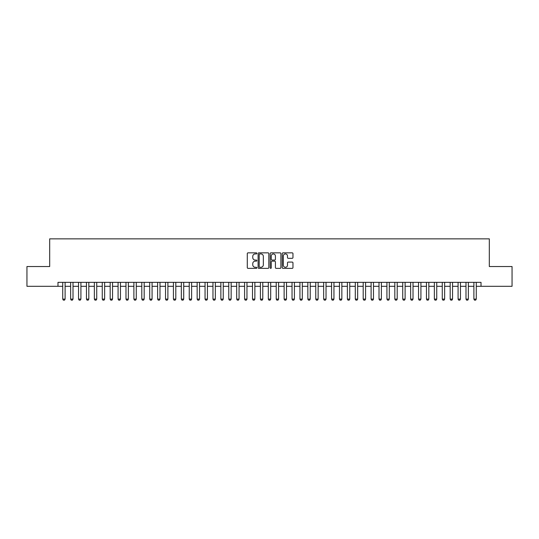 <?xml version="1.0" encoding="UTF-8"?>
<svg xmlns="http://www.w3.org/2000/svg" width="539" height="539" viewBox="0 0 539 539"><rect width="100%" height="100%" fill="white"/><g stroke="black" fill="none" stroke-linecap="round" stroke-linejoin="round"><path stroke-width="0.81" d="M256.847 253.384A0.546 0.546 0 0 0 256.308 252.845L248.061 252.845A0.775 0.775 0 0 0 247.286 253.62L247.286 267.587A0.775 0.775 0 0 0 248.061 268.368L256.308 268.368A0.546 0.546 0 0 0 256.847 267.822A0.546 0.546 0 0 0 256.308 267.277L255.237 267.277A2.486 2.486 0 0 1 252.757 264.797L252.757 263.632A2.486 2.486 0 0 1 255.237 261.146L256.308 261.146A0.546 0.546 0 0 0 256.847 260.606A0.546 0.546 0 0 0 256.308 260.061L255.237 260.061A2.486 2.486 0 0 1 252.757 257.575L252.757 256.416A2.486 2.486 0 0 1 255.237 253.93L256.308 253.93A0.546 0.546 0 0 0 256.847 253.384M292.185 258.316A0.775 0.775 0 0 0 292.96 257.541L292.96 253.62A0.775 0.775 0 0 0 292.185 252.845L283.022 252.845A0.775 0.775 0 0 0 282.247 253.62L282.247 267.587A0.775 0.775 0 0 0 283.022 268.368L292.185 268.368A0.775 0.775 0 0 0 292.96 267.587L292.96 262.857A0.775 0.775 0 0 0 292.185 262.082L288.264 262.082A0.775 0.775 0 0 0 287.489 262.857L287.489 265.201A2.075 2.075 0 0 1 285.414 267.277A2.075 2.075 0 0 1 283.332 265.201L283.332 256.005A2.075 2.075 0 0 1 285.414 253.93A2.075 2.075 0 0 1 287.489 256.005L287.489 257.541A0.775 0.775 0 0 0 288.264 258.316L292.185 258.316M57.983 286.303L26.95 286.303L26.95 266.536L49.682 266.536L49.682 238.858L489.318 238.858L489.318 266.536L512.05 266.536L512.05 286.303L481.017 286.303L481.017 282.348L57.983 282.348L57.983 286.303L62.733 286.303M268.82 253.62A0.775 0.775 0 0 0 268.045 252.845L258.888 252.845A0.775 0.775 0 0 0 258.107 253.62L258.107 267.587A0.775 0.775 0 0 0 258.888 268.368L268.045 268.368A0.775 0.775 0 0 0 268.82 267.587L268.82 253.62M270.955 252.845L280.112 252.845A0.775 0.775 0 0 1 280.893 253.62L280.893 267.587A0.775 0.775 0 0 1 280.112 268.368L276.197 268.368A0.775 0.775 0 0 1 275.416 267.587L275.416 261.927A0.775 0.775 0 0 0 274.641 261.146L272.04 261.146A0.775 0.775 0 0 0 271.265 261.927L271.265 267.822A0.546 0.546 0 0 1 270.719 268.368A0.546 0.546 0 0 1 270.18 267.822L270.18 253.62A0.775 0.775 0 0 1 270.955 252.845M65.104 286.303L70.636 286.303M73.008 286.303L78.546 286.303M80.917 286.303L86.449 286.303M88.82 286.303L94.359 286.303M96.73 286.303L102.262 286.303M104.64 286.303L110.172 286.303M112.543 286.303L118.081 286.303M120.453 286.303L125.985 286.303M128.356 286.303L133.894 286.303M136.266 286.303L141.797 286.303M144.176 286.303L149.707 286.303M152.079 286.303L157.617 286.303M159.989 286.303L165.52 286.303M167.892 286.303L173.43 286.303M175.802 286.303L181.333 286.303M183.711 286.303L189.243 286.303M191.614 286.303L197.153 286.303M199.524 286.303L205.056 286.303M207.427 286.303L212.966 286.303M215.337 286.303L220.869 286.303M223.24 286.303L228.779 286.303M231.15 286.303L236.688 286.303M239.06 286.303L244.591 286.303M246.963 286.303L252.501 286.303M254.873 286.303L260.404 286.303M262.776 286.303L268.314 286.303M270.686 286.303L276.224 286.303M278.596 286.303L284.127 286.303M286.499 286.303L292.037 286.303M294.409 286.303L299.94 286.303M302.312 286.303L307.85 286.303M310.221 286.303L315.76 286.303M318.131 286.303L323.663 286.303M326.034 286.303L331.573 286.303M333.944 286.303L339.476 286.303M341.847 286.303L347.385 286.303M349.757 286.303L355.289 286.303M357.667 286.303L363.198 286.303M365.57 286.303L371.108 286.303M373.48 286.303L379.011 286.303M381.383 286.303L386.921 286.303M389.293 286.303L394.824 286.303M397.203 286.303L402.734 286.303M405.106 286.303L410.644 286.303M413.015 286.303L418.547 286.303M420.919 286.303L426.457 286.303M428.828 286.303L434.36 286.303M436.738 286.303L442.27 286.303M444.641 286.303L450.18 286.303M452.551 286.303L458.083 286.303M460.454 286.303L465.992 286.303M468.364 286.303L473.896 286.303M476.267 286.303L481.017 286.303M259.737 253.93A0.546 0.546 0 0 0 259.198 254.475L259.198 266.738A0.546 0.546 0 0 0 259.737 267.277L260.863 267.277A2.486 2.486 0 0 0 263.349 264.797L263.349 256.416A2.486 2.486 0 0 0 260.863 253.93L259.737 253.93M275.416 256.045A2.075 2.075 0 0 0 273.34 253.97A2.075 2.075 0 0 0 271.265 256.045L271.265 259.286A0.775 0.775 0 0 0 272.04 260.061L274.641 260.061A0.775 0.775 0 0 0 275.416 259.286L275.416 256.045M65.104 282.348L65.104 299.111L64.512 300.142L63.326 300.142L62.733 299.111L62.733 282.348M62.733 299.111L65.104 299.111M73.008 282.348L73.008 299.111L72.415 300.142L71.229 300.142L70.636 299.111L70.636 282.348M70.636 299.111L73.008 299.111M80.917 282.348L80.917 299.111L80.324 300.142L79.139 300.142L78.546 299.111L78.546 282.348M78.546 299.111L80.917 299.111M88.82 282.348L88.82 299.111L88.228 300.142L87.042 300.142L86.449 299.111L86.449 282.348M86.449 299.111L88.82 299.111M96.73 282.348L96.73 299.111L96.137 300.142L94.952 300.142L94.359 299.111L94.359 282.348M94.359 299.111L96.73 299.111M104.64 282.348L104.64 299.111L104.047 300.142L102.861 300.142L102.262 299.111L102.262 282.348M102.262 299.111L104.64 299.111M112.543 282.348L112.543 299.111L111.95 300.142L110.764 300.142L110.172 299.111L110.172 282.348M110.172 299.111L112.543 299.111M120.453 282.348L120.453 299.111L119.86 300.142L118.674 300.142L118.081 299.111L118.081 282.348M118.081 299.111L120.453 299.111M128.356 282.348L128.356 299.111L127.763 300.142L126.577 300.142L125.985 299.111L125.985 282.348M125.985 299.111L128.356 299.111M136.266 282.348L136.266 299.111L135.673 300.142L134.487 300.142L133.894 299.111L133.894 282.348M133.894 299.111L136.266 299.111M144.176 282.348L144.176 299.111L143.583 300.142L142.39 300.142L141.797 299.111L141.797 282.348M141.797 299.111L144.176 299.111M152.079 282.348L152.079 299.111L151.486 300.142L150.3 300.142L149.707 299.111L149.707 282.348M149.707 299.111L152.079 299.111M159.989 282.348L159.989 299.111L159.396 300.142L158.21 300.142L157.617 299.111L157.617 282.348M157.617 299.111L159.989 299.111M167.892 282.348L167.892 299.111L167.299 300.142L166.113 300.142L165.52 299.111L165.52 282.348M165.52 299.111L167.892 299.111M175.802 282.348L175.802 299.111L175.209 300.142L174.023 300.142L173.43 299.111L173.43 282.348M173.43 299.111L175.802 299.111M183.711 282.348L183.711 299.111L183.112 300.142L181.926 300.142L181.333 299.111L181.333 282.348M181.333 299.111L183.711 299.111M191.614 282.348L191.614 299.111L191.022 300.142L189.836 300.142L189.243 299.111L189.243 282.348M189.243 299.111L191.614 299.111M199.524 282.348L199.524 299.111L198.931 300.142L197.746 300.142L197.153 299.111L197.153 282.348M197.153 299.111L199.524 299.111M207.427 282.348L207.427 299.111L206.835 300.142L205.649 300.142L205.056 299.111L205.056 282.348M205.056 299.111L207.427 299.111M215.337 282.348L215.337 299.111L214.744 300.142L213.559 300.142L212.966 299.111L212.966 282.348M212.966 299.111L215.337 299.111M223.24 282.348L223.24 299.111L222.647 300.142L221.462 300.142L220.869 299.111L220.869 282.348M220.869 299.111L223.24 299.111M231.15 282.348L231.15 299.111L230.557 300.142L229.371 300.142L228.779 299.111L228.779 282.348M228.779 299.111L231.15 299.111M239.06 282.348L239.06 299.111L238.467 300.142L237.281 300.142L236.688 299.111L236.688 282.348M236.688 299.111L239.06 299.111M246.963 282.348L246.963 299.111L246.37 300.142L245.184 300.142L244.591 299.111L244.591 282.348M244.591 299.111L246.963 299.111M254.873 282.348L254.873 299.111L254.28 300.142L253.094 300.142L252.501 299.111L252.501 282.348M252.501 299.111L254.873 299.111M262.776 282.348L262.776 299.111L262.183 300.142L260.997 300.142L260.404 299.111L260.404 282.348M260.404 299.111L262.776 299.111M270.686 282.348L270.686 299.111L270.093 300.142L268.907 300.142L268.314 299.111L268.314 282.348M268.314 299.111L270.686 299.111M278.596 282.348L278.596 299.111L278.003 300.142L276.817 300.142L276.224 299.111L276.224 282.348M276.224 299.111L278.596 299.111M286.499 282.348L286.499 299.111L285.906 300.142L284.72 300.142L284.127 299.111L284.127 282.348M284.127 299.111L286.499 299.111M294.409 282.348L294.409 299.111L293.816 300.142L292.63 300.142L292.037 299.111L292.037 282.348M292.037 299.111L294.409 299.111M302.312 282.348L302.312 299.111L301.719 300.142L300.533 300.142L299.94 299.111L299.94 282.348M299.94 299.111L302.312 299.111M310.221 282.348L310.221 299.111L309.629 300.142L308.443 300.142L307.85 299.111L307.85 282.348M307.85 299.111L310.221 299.111M318.131 282.348L318.131 299.111L317.538 300.142L316.353 300.142L315.76 299.111L315.76 282.348M315.76 299.111L318.131 299.111M326.034 282.348L326.034 299.111L325.441 300.142L324.256 300.142L323.663 299.111L323.663 282.348M323.663 299.111L326.034 299.111M333.944 282.348L333.944 299.111L333.351 300.142L332.165 300.142L331.573 299.111L331.573 282.348M331.573 299.111L333.944 299.111M341.847 282.348L341.847 299.111L341.254 300.142L340.069 300.142L339.476 299.111L339.476 282.348M339.476 299.111L341.847 299.111M349.757 282.348L349.757 299.111L349.164 300.142L347.978 300.142L347.385 299.111L347.385 282.348M347.385 299.111L349.757 299.111M357.667 282.348L357.667 299.111L357.074 300.142L355.888 300.142L355.289 299.111L355.289 282.348M355.289 299.111L357.667 299.111M365.57 282.348L365.57 299.111L364.977 300.142L363.791 300.142L363.198 299.111L363.198 282.348M363.198 299.111L365.57 299.111M373.48 282.348L373.48 299.111L372.887 300.142L371.701 300.142L371.108 299.111L371.108 282.348M371.108 299.111L373.48 299.111M381.383 282.348L381.383 299.111L380.79 300.142L379.604 300.142L379.011 299.111L379.011 282.348M379.011 299.111L381.383 299.111M389.293 282.348L389.293 299.111L388.7 300.142L387.514 300.142L386.921 299.111L386.921 282.348M386.921 299.111L389.293 299.111M397.203 282.348L397.203 299.111L396.61 300.142L395.417 300.142L394.824 299.111L394.824 282.348M394.824 299.111L397.203 299.111M405.106 282.348L405.106 299.111L404.513 300.142L403.327 300.142L402.734 299.111L402.734 282.348M402.734 299.111L405.106 299.111M413.015 282.348L413.015 299.111L412.423 300.142L411.237 300.142L410.644 299.111L410.644 282.348M410.644 299.111L413.015 299.111M420.919 282.348L420.919 299.111L420.326 300.142L419.14 300.142L418.547 299.111L418.547 282.348M418.547 299.111L420.919 299.111M428.828 282.348L428.828 299.111L428.236 300.142L427.05 300.142L426.457 299.111L426.457 282.348M426.457 299.111L428.828 299.111M436.738 282.348L436.738 299.111L436.139 300.142L434.953 300.142L434.36 299.111L434.36 282.348M434.36 299.111L436.738 299.111M444.641 282.348L444.641 299.111L444.048 300.142L442.863 300.142L442.27 299.111L442.27 282.348M442.27 299.111L444.641 299.111M452.551 282.348L452.551 299.111L451.958 300.142L450.772 300.142L450.18 299.111L450.18 282.348M450.18 299.111L452.551 299.111M460.454 282.348L460.454 299.111L459.861 300.142L458.676 300.142L458.083 299.111L458.083 282.348M458.083 299.111L460.454 299.111M468.364 282.348L468.364 299.111L467.771 300.142L466.585 300.142L465.992 299.111L465.992 282.348M465.992 299.111L468.364 299.111M476.267 282.348L476.267 299.111L475.674 300.142L474.488 300.142L473.896 299.111L473.896 282.348M473.896 299.111L476.267 299.111"/></g></svg>
